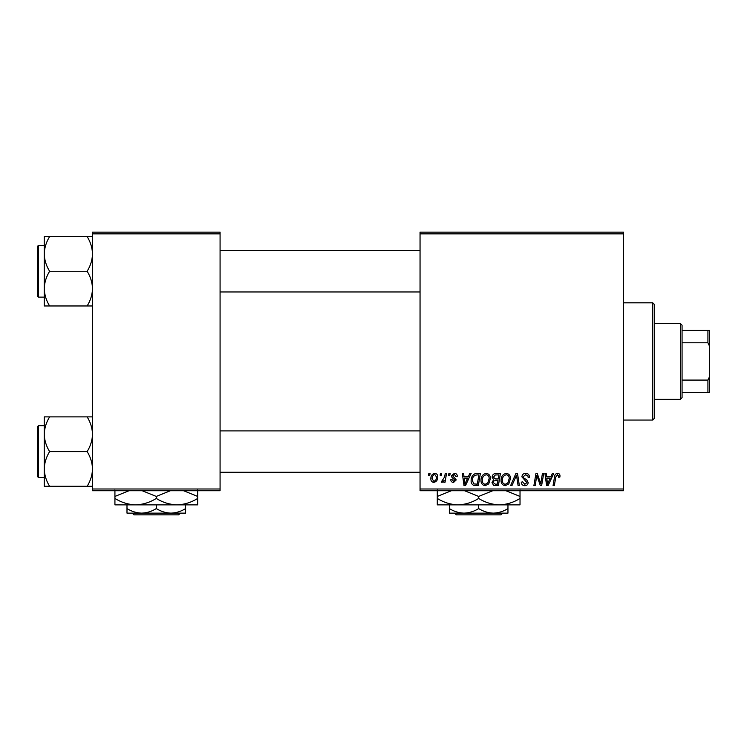 <?xml version="1.0" encoding="UTF-8"?>
<svg xmlns="http://www.w3.org/2000/svg" width="747" height="747" viewBox="0 0 747 747"><rect width="100%" height="100%" fill="white"/><g stroke="black" fill="none" stroke-linecap="round" stroke-linejoin="round"><path stroke-width="1.12" d="M623.456 490.723L420.047 490.723L420.047 488.996L623.456 488.996L623.456 490.723M623.456 233.867L420.047 233.867L420.047 232.149L623.456 232.149L623.456 488.996M448.882 473.486L450.133 473.486L449.871 475.204L448.592 475.204L448.882 473.486M440.413 473.486L441.673 473.486L441.412 475.204L440.123 475.204L440.413 473.486M486.269 473.327C489.042 473.831 490.424 475.568 490.406 478.547L488.753 483.888L485.177 485.709C482.31 485.186 480.919 483.393 481.003 480.33C480.984 476.502 482.739 474.168 486.269 473.327M469.779 473.486L471.142 473.486L465.53 485.55L463.999 485.55L462.346 473.486L463.607 473.486L464.018 476.773L468.304 476.773L469.779 473.486M495.606 473.486L500.434 473.486L498.398 485.55L493.636 485.345L491.974 482.618L493.636 479.677L492.133 477.24C492.282 475.008 493.44 473.757 495.606 473.486M515.897 473.486L517.503 473.486L519.352 485.55L518.082 485.55L516.504 475.204L511.984 485.55L510.631 485.55L515.897 473.486M559.989 475.988L559.876 477.09L558.616 477.24L558.737 476.194L557.439 474.737L555.796 477.006L554.349 485.55L553.069 485.55L554.563 476.707C554.713 474.747 555.703 473.617 557.523 473.327C559.158 473.43 559.979 474.317 559.989 475.988M542.425 473.486L543.695 473.486L541.631 485.55L540.305 485.55L536.85 475.307L535.179 485.55L533.9 485.55L535.944 473.486L537.261 473.486L540.744 483.711L542.425 473.486M420.047 233.867L420.047 488.996M552.369 473.486L553.723 473.486L548.121 485.55L546.589 485.55L544.937 473.486L546.197 473.486L546.599 476.773L550.884 476.773L552.369 473.486M525.692 473.327C528.222 473.458 529.474 474.821 529.427 477.408L528.176 477.557L527.858 475.783L525.608 474.737L523.161 476.754L523.488 477.809L526.756 479.863L528.176 482.506C528.017 484.57 526.896 485.634 524.796 485.709C522.62 485.569 521.443 484.411 521.275 482.207L522.536 481.824L524.842 484.299L526.924 482.581L521.91 476.875C522.134 474.606 523.395 473.43 525.692 473.327M506.326 473.327C509.099 473.831 510.481 475.568 510.472 478.547L508.819 483.888L505.233 485.709C502.367 485.186 500.985 483.393 501.069 480.33C501.041 476.502 502.796 474.168 506.326 473.327M457.341 476.297L456.09 476.614L454.288 474.42L452.645 475.774L456.249 479.919L453.616 482.413C451.86 482.375 450.908 481.488 450.758 479.751L452.01 479.593L453.672 481.32L454.988 480.116L452.019 477.464L451.384 475.867L454.344 473.327C456.258 473.402 457.257 474.392 457.341 476.297M476.81 473.486L480.377 473.486L478.341 485.55L473.794 485.391C471.871 484.458 470.983 482.861 471.133 480.61C471.058 477.529 472.3 475.251 474.868 473.775L476.81 473.486M434.763 473.327C436.752 473.589 437.751 474.756 437.751 476.819C437.873 479.882 436.547 481.75 433.783 482.413C431.775 482.095 430.804 480.872 430.86 478.752C430.776 475.802 432.083 474 434.763 473.327M445.249 473.486L446.519 473.486L445.044 482.263L443.765 482.263L444.091 480.442L442.056 482.413L441.197 482.095L444.614 476.988L445.249 473.486M428.815 473.486L430.076 473.486L429.814 475.204L428.526 475.204L428.815 473.486M220.076 490.723L92.516 490.723L92.516 488.996L220.076 488.996L220.076 490.723M220.076 233.867L92.516 233.867L92.516 232.149L220.076 232.149L220.076 488.996M92.516 233.867L92.516 488.996M548.531 481.768L550.203 478.183L546.776 478.183L547.532 484.233L548.531 481.768M507.829 482.954L509.211 478.482C509.23 476.362 508.231 475.111 506.233 474.737C503.553 475.55 502.245 477.454 502.32 480.47C502.273 482.627 503.254 483.907 505.271 484.299L507.829 482.954M497.371 484.14L497.997 480.377L493.926 480.881L493.225 482.562L495.214 484.14L497.371 484.14M498.24 478.967L498.931 474.896L495.345 474.961L493.384 477.268L495.578 478.967L498.24 478.967M465.941 481.768L467.613 478.183L464.186 478.183L464.942 484.233L465.941 481.768M477.305 484.14L478.874 474.896L477.258 474.896C473.934 475.204 472.309 477.137 472.384 480.685L473.906 483.935L477.305 484.14M487.772 482.954L489.154 478.482C489.164 476.362 488.174 475.111 486.176 474.737C483.486 475.55 482.188 477.454 482.263 480.47C482.207 482.627 483.197 483.907 485.214 484.299L487.772 482.954M433.839 481.32C435.734 480.62 436.622 479.172 436.5 476.959L434.754 474.42C432.924 475.148 432.037 476.595 432.111 478.752L433.839 481.32M652.766 302.824L654.484 304.543L654.484 418.32L652.766 420.047L652.766 302.824L623.456 302.824M44.241 253.924L44.241 288.622C44.447 282.534 46.239 276.745 49.61 271.273C46.258 265.876 44.465 260.096 44.241 253.924C44.447 247.836 46.239 242.056 49.61 236.584L44.241 236.584L44.241 253.924M37.35 271.273L37.35 296.101L37.35 246.454L38.386 245.418L38.386 297.138L44.241 297.138M92.516 236.584L87.147 236.584C90.499 241.981 92.292 247.761 92.516 253.924C92.311 260.021 90.518 265.801 87.147 271.273L49.61 271.273M87.147 236.584L49.61 236.584M87.147 271.273C90.499 276.679 92.292 282.459 92.516 288.622C92.311 294.72 90.518 300.499 87.147 305.971L49.61 305.971C46.258 300.574 44.465 294.785 44.241 288.622L44.241 305.971L49.61 305.971M87.147 305.971L92.516 305.971M92.516 416.891L87.147 416.891C90.499 422.298 92.292 428.078 92.516 434.24C92.311 440.338 90.518 446.118 87.147 451.59C90.499 456.996 92.292 462.776 92.516 468.939C92.311 475.027 90.518 480.816 87.147 486.288L49.61 486.288C46.258 480.881 44.465 475.101 44.241 468.939C44.447 462.841 46.239 457.061 49.61 451.59C46.258 446.192 44.465 440.403 44.241 434.24C44.447 428.152 46.239 422.363 49.61 416.891L44.241 416.891L44.241 486.288L49.61 486.288M37.35 476.418L37.35 426.77L38.386 425.734L38.386 477.445L37.35 476.418M87.147 416.891L49.61 416.891M87.147 451.59L49.61 451.59M87.147 486.288L92.516 486.288M680.349 399.356L680.349 323.507L682.067 325.234L682.067 397.637L680.349 399.356L654.484 399.356M680.349 323.507L654.484 323.507M709.65 392.464L707.923 392.464L707.923 380.083L709.65 376.46L709.65 392.464M682.067 392.464L707.923 392.464M682.067 330.407L709.65 330.407L709.65 376.46M682.067 380.083L707.923 380.083M709.65 346.403L707.923 342.789L707.923 330.407M682.067 342.789L707.923 342.789M454.587 513.133L456.314 514.851L454.587 513.133M502.731 513.133L500.994 514.851L502.731 513.133L493.309 513.133C488.164 512.956 483.281 511.443 478.659 508.595L478.659 504.86M493.309 513.133L507.96 513.133L507.96 508.595C503.394 511.434 498.51 512.946 493.309 513.133L463.999 513.133C458.854 512.956 453.971 511.443 449.349 508.595L449.349 504.86L457.967 504.86L437.284 504.86L437.284 496.428L451.403 490.723M507.96 508.595L507.96 504.86M478.659 508.595C474.093 511.434 469.209 512.946 463.999 513.133L449.349 513.133L449.349 508.595M464.531 490.723L478.659 496.428L478.659 498.454C485.177 502.479 492.077 504.617 499.341 504.86C506.69 504.589 513.591 502.46 520.024 498.454L520.024 504.86L457.967 504.86C450.702 504.617 443.811 502.479 437.284 498.454M478.659 496.428L492.768 490.723M520.024 498.454L520.024 490.032M505.906 490.723L520.024 496.428M478.659 498.454C472.216 502.46 465.316 504.589 457.967 504.86M437.284 490.032L437.284 496.428M500.994 514.851L456.314 514.851M132.219 513.133L133.956 514.851L132.219 513.133L141.641 513.133C136.496 512.956 131.612 511.443 126.99 508.595L126.99 504.86M180.363 513.133L178.636 514.851L180.363 513.133L170.951 513.133C165.806 512.956 160.913 511.443 156.291 508.595L156.291 504.86M170.951 513.133L185.601 513.133L185.601 508.595C181.035 511.434 176.152 512.946 170.951 513.133L126.99 513.133L126.99 508.595M185.601 508.595L185.601 504.86L114.926 504.86L114.926 496.428L129.044 490.723M156.291 508.595C151.734 511.434 146.851 512.946 141.641 513.133M176.983 504.86C184.332 504.589 191.223 502.46 197.666 498.454L197.666 504.86L176.983 504.86C169.718 504.617 162.818 502.479 156.291 498.454L156.291 496.428L170.409 490.723M197.666 498.454L197.666 490.032M183.547 490.723L197.666 496.428M156.291 498.454C149.858 502.46 142.957 504.589 135.609 504.86C128.344 504.617 121.444 502.479 114.926 498.454M142.173 490.723L156.291 496.428M114.926 490.032L114.926 496.428M178.636 514.851L133.956 514.851M652.766 420.047L623.456 420.047M38.386 245.418L44.241 245.418M38.386 297.138L37.35 296.101M420.047 250.59L220.076 250.59M420.047 291.965L220.076 291.965M220.076 472.272L420.047 472.272M220.076 430.907L420.047 430.907M38.386 477.445L44.241 477.445M38.386 425.734L44.241 425.734"/></g></svg>
